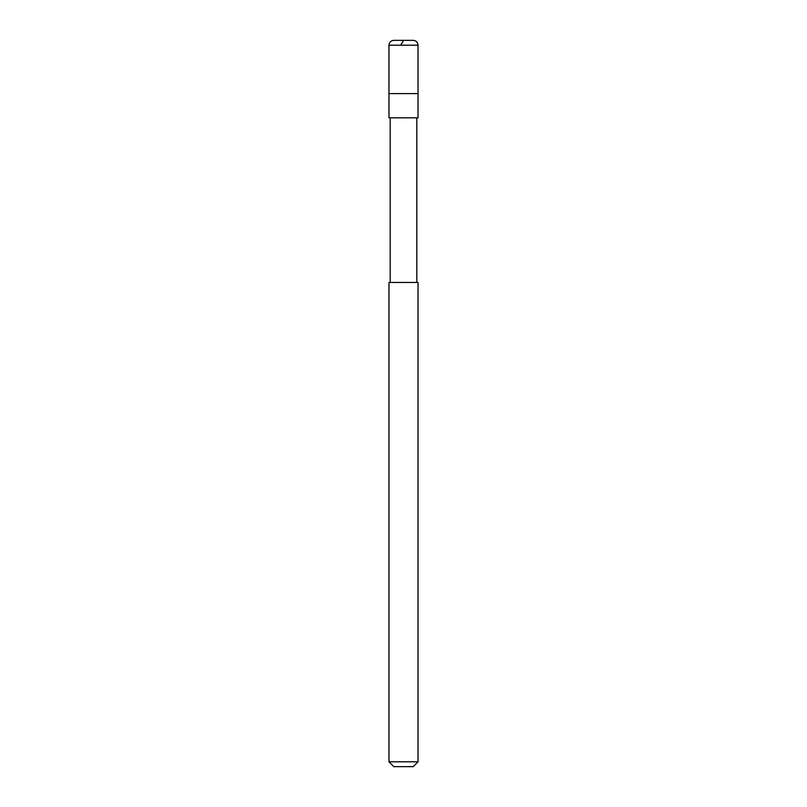 <?xml version="1.0" encoding="UTF-8"?>
<svg xmlns="http://www.w3.org/2000/svg" width="807" height="807" viewBox="0 0 807 807"><rect width="100%" height="100%" fill="white"/><g stroke="black" fill="none" stroke-linecap="round" stroke-linejoin="round"><path stroke-width="1.21" d="M413.184 40.35L393.816 40.35L413.184 40.35C416.13 40.632 417.744 42.246 418.026 45.192L388.974 45.192C389.256 42.246 390.87 40.632 393.816 40.35C390.87 40.632 389.256 42.246 388.974 45.192L418.026 45.192L418.026 93.612L388.974 93.612L388.974 45.192L388.974 93.612L418.026 93.612L418.026 45.192C417.744 42.246 416.13 40.632 413.184 40.35M418.026 93.612L388.974 93.612L418.026 93.612L418.026 117.822L388.974 117.822L388.974 93.612L388.974 117.822L418.026 117.822L418.026 93.612M416.815 117.822L416.815 282.45L416.815 117.822M390.185 282.45L390.185 117.822L390.185 282.45M418.026 282.45L388.974 282.45L418.026 282.45L418.026 761.808L388.974 761.808L388.974 282.45L388.974 761.808L418.026 761.808L413.184 766.65L393.816 766.65L388.974 761.808L393.816 766.65L413.184 766.65L418.026 761.808L418.026 282.45M403.55 40.35L400.726 45.192"/></g></svg>
